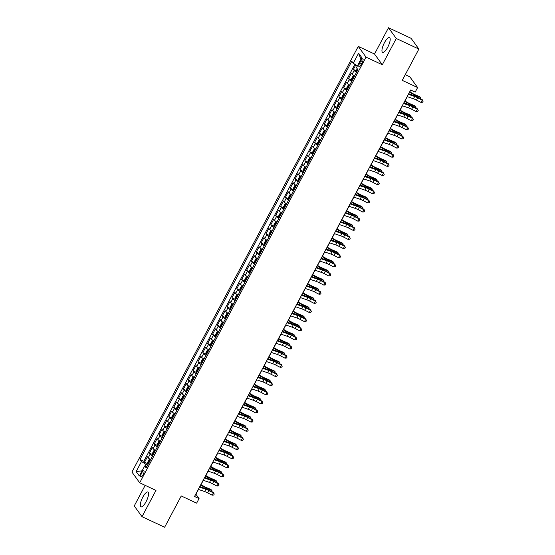 <?xml version="1.0" encoding="UTF-8"?>
<svg xmlns="http://www.w3.org/2000/svg" width="555" height="555" viewBox="0 0 555 555"><rect width="100%" height="100%" fill="white"/><g stroke="black" fill="none" stroke-linecap="round" stroke-linejoin="round"><path stroke-width="0.83" d="M146.076 501.692A8.172 2.477 -64.9 0 0 147.901 492.028A8.172 2.477 -64.9 0 0 142.795 497.162A8.172 2.477 -64.9 0 0 140.977 506.833A8.172 2.477 -64.9 0 0 146.076 501.692M387.709 47.258A8.172 2.477 -64.9 0 0 389.527 37.594A8.172 2.477 -64.9 0 0 384.428 42.728A8.172 2.477 -64.9 0 0 382.603 52.392A8.172 2.477 -64.9 0 0 387.709 47.258M143.065 474.761A3.351 1.02 -64.9 0 0 143.814 470.793A3.351 1.02 -64.9 0 0 141.719 472.902A3.351 1.02 -64.9 0 0 140.97 476.87A3.351 1.02 -64.9 0 0 143.065 474.761M145.174 485.354L134.234 505.938L142.018 516.67L164.62 527.25L181.256 495.962L196.623 503.156L199.051 498.591L195.901 494.241L198.454 489.434M358.252 46.391L131.923 472.055L139.7 482.794L366.029 57.13L358.252 46.391L374.528 54.008L382.305 64.748L396.27 38.482L388.493 27.75L374.528 54.008M388.493 27.75L411.095 38.33L418.872 49.062L402.243 80.35L417.61 87.544L409.833 76.812L405.261 74.668M396.27 38.482L418.872 49.062M355.804 64.886L353.375 69.458L356.393 70.873M354.603 75.945A4.19 0.659 -152 0 1 352.196 74.169L351.433 73.114L348.519 78.595L351.537 80.003M349.747 85.081A4.19 0.659 28 0 1 347.34 83.305L346.577 82.244L343.663 87.725L346.681 89.14M344.891 94.211A4.19 0.659 28 0 1 342.484 92.435L341.72 91.381L338.807 96.861L341.825 98.277M340.035 103.348A4.19 0.659 28 0 1 337.627 101.572L336.857 100.517L333.943 105.998L336.968 107.406M335.178 112.485A4.19 0.659 28 0 1 332.771 110.709L332.001 109.647L329.087 115.128L332.112 116.543M330.322 121.614A4.19 0.659 28 0 1 327.915 119.845L327.145 118.784L324.231 124.264L327.256 125.68M325.466 130.751A4.19 0.659 28 0 1 323.059 128.975L322.288 127.921L319.375 133.401L322.399 134.809M320.61 139.888A4.19 0.659 28 0 1 318.202 138.112L317.432 137.05L314.519 142.531L317.543 143.946M315.753 149.018A4.19 0.659 28 0 1 313.346 147.248L312.576 146.187L309.662 151.668L312.68 153.083M310.89 158.154A4.19 0.659 28 0 1 308.49 156.378L307.72 155.324L304.806 160.804L307.824 162.213M306.034 167.291A4.19 0.659 28 0 1 303.634 165.515L302.863 164.453L299.95 169.934L302.968 171.349M301.178 176.421A4.19 0.659 28 0 1 298.77 174.652L298.007 173.59L295.094 179.071L298.111 180.486M296.321 185.557A4.19 0.659 28 0 1 293.914 183.781L293.151 182.727L290.237 188.207L293.255 189.616M291.465 194.694A4.19 0.659 28 0 1 289.058 192.918L288.295 191.857L285.381 197.337L288.399 198.752M286.609 203.824A4.19 0.659 28 0 1 284.202 202.055L283.438 200.993L280.525 206.474L283.543 207.889M281.753 212.96A4.19 0.659 28 0 1 279.345 211.184L278.575 210.13L275.662 215.611L278.686 217.019M276.896 222.097A4.19 0.659 28 0 1 274.489 220.321L273.719 219.26L270.805 224.74L273.83 226.156M272.04 231.227A4.19 0.659 28 0 1 269.633 229.458L268.863 228.396L265.949 233.877L268.974 235.292M267.184 240.364A4.19 0.659 28 0 1 264.777 238.588L264.007 237.533L261.093 243.014L264.118 244.422M262.328 249.5A4.19 0.659 28 0 1 259.92 247.724L259.15 246.663L256.237 252.143L259.261 253.559M257.471 258.63A4.19 0.659 28 0 1 255.064 256.861L254.294 255.8L251.38 261.28L254.398 262.695M252.608 267.767A4.19 0.659 28 0 1 250.208 265.991L249.438 264.936L246.524 270.417L249.542 271.825M247.752 276.903A4.19 0.659 28 0 1 245.352 275.127L244.582 274.066L241.668 279.547L244.686 280.962M242.896 286.04A4.19 0.659 28 0 1 240.488 284.264L239.725 283.203L236.812 288.683L239.829 290.099M238.04 295.17A4.19 0.659 28 0 1 235.632 293.394L234.869 292.339L231.955 297.82L234.973 299.228M233.183 304.306A4.19 0.659 28 0 1 230.776 302.53L230.013 301.469L227.099 306.95L230.117 308.365M228.327 313.443A4.19 0.659 28 0 1 225.92 311.667L225.157 310.606L222.236 316.086L225.261 317.502M223.471 322.573A4.19 0.659 28 0 1 221.063 320.797L220.293 319.742L217.38 325.223L220.404 326.631M218.614 331.71A4.19 0.659 28 0 1 216.207 329.934L215.437 328.872L212.523 334.353L215.548 335.768M213.758 340.846A4.19 0.659 28 0 1 211.351 339.07L210.581 338.009L207.667 343.489L210.692 344.905M208.902 349.976A4.19 0.659 28 0 1 206.495 348.2L205.725 347.146L202.811 352.626L205.836 354.034M204.046 359.113A4.19 0.659 28 0 1 201.638 357.337L200.868 356.275L197.955 361.756L200.972 363.171M199.19 368.249A4.19 0.659 28 0 1 196.782 366.473L196.012 365.412L193.098 370.893L196.116 372.308M194.326 377.379A4.19 0.659 28 0 1 191.926 375.603L191.156 374.549L188.242 380.029L191.26 381.438M189.47 386.516A4.19 0.659 28 0 1 187.063 384.74L186.3 383.678L183.386 389.159L186.404 390.574M184.614 395.653A4.19 0.659 28 0 1 182.206 393.877L181.443 392.815L178.53 398.296L181.547 399.711M179.758 404.782A4.19 0.659 28 0 1 177.35 403.006L176.587 401.952L173.673 407.432L176.691 408.841M174.901 413.919A4.19 0.659 28 0 1 172.494 412.143L171.731 411.082L168.817 416.562L171.835 417.977M170.045 423.056A4.19 0.659 28 0 1 167.638 421.28L166.875 420.218L163.954 425.699L166.979 427.114M165.189 432.185A4.19 0.659 28 0 1 162.781 430.409L162.011 429.355L159.098 434.836L162.122 436.244M160.333 441.322A4.19 0.659 28 0 1 157.925 439.546L157.155 438.485L154.241 443.965L157.266 445.381M155.476 450.459A4.19 0.659 28 0 1 153.069 448.683L152.299 447.621L149.385 453.102L152.41 454.517M417.61 87.544L415.182 92.109L410.658 89.993L194.534 496.475L199.051 498.591M360.833 60.877L359.765 62.888A3.247 0.985 -64.9 0 0 359.036 66.732A3.247 0.985 -64.9 0 0 361.062 64.685L362.131 62.68A3.247 0.985 -64.9 0 0 362.859 58.837A3.247 0.985 -64.9 0 0 360.833 60.877L362.588 61.702M147.013 466.373L144.695 465.929L146.166 467.955L357.926 69.701L356.456 67.668L361.798 57.623L358.599 53.211L353.257 63.256L351.787 61.23L140.026 459.485L141.497 461.517L145.958 464.368L145.091 466.006M144.695 465.929L139.354 475.975L136.155 471.563L141.497 461.517M356.546 72.289A4.19 0.659 -152 0 1 354.139 70.513L353.375 69.458M354.895 64.304L143.828 461.26L144.529 462.239L147.554 463.647M150.62 459.589A4.19 0.659 28 0 1 148.213 457.813L147.443 456.758L144.529 462.239M152.563 455.939A4.19 0.659 -152 0 1 150.155 454.163L149.385 453.102M157.419 446.803A4.19 0.659 -152 0 1 155.011 445.027L154.241 443.965M162.275 437.666A4.19 0.659 -152 0 1 159.868 435.89L159.098 434.836M167.131 428.536A4.19 0.659 -152 0 1 164.724 426.76L163.954 425.699M171.988 419.4A4.19 0.659 -152 0 1 169.58 417.624L168.817 416.562M176.844 410.263A4.19 0.659 -152 0 1 174.436 408.487L173.673 407.432M181.7 401.133A4.19 0.659 -152 0 1 179.293 399.357L178.53 398.296M186.556 391.996A4.19 0.659 -152 0 1 184.149 390.221L183.386 389.159M191.413 382.86A4.19 0.659 -152 0 1 189.012 381.084L188.242 380.029M196.269 373.73A4.19 0.659 -152 0 1 193.868 371.954L193.098 370.893M201.132 364.593A4.19 0.659 -152 0 1 198.725 362.817L197.955 361.756M205.988 355.457A4.19 0.659 -152 0 1 203.581 353.681L202.811 352.626M210.845 346.327A4.19 0.659 -152 0 1 208.437 344.551L207.667 343.489M215.701 337.19A4.19 0.659 -152 0 1 213.293 335.414L212.523 334.353M220.557 328.054A4.19 0.659 -152 0 1 218.15 326.278L217.38 325.223M225.413 318.924A4.19 0.659 -152 0 1 223.006 317.148L222.236 316.086M230.269 309.787A4.19 0.659 -152 0 1 227.862 308.011L227.099 306.95M235.126 300.65A4.19 0.659 -152 0 1 232.718 298.874L231.955 297.82M239.982 291.521A4.19 0.659 -152 0 1 237.575 289.745L236.812 288.683M244.838 282.384A4.19 0.659 -152 0 1 242.431 280.608L241.668 279.547M249.695 273.247A4.19 0.659 -152 0 1 247.294 271.471L246.524 270.417M254.551 264.111A4.19 0.659 -152 0 1 252.15 262.342L251.38 261.28M259.414 254.981A4.19 0.659 -152 0 1 257.007 253.205L256.237 252.143M264.27 245.844A4.19 0.659 -152 0 1 261.863 244.068L261.093 243.014M269.126 236.707A4.19 0.659 -152 0 1 266.719 234.938L265.949 233.877M273.983 227.578A4.19 0.659 -152 0 1 271.575 225.802L270.805 224.74M278.839 218.441A4.19 0.659 -152 0 1 276.432 216.665L275.662 215.611M283.695 209.304A4.19 0.659 -152 0 1 281.288 207.535L280.525 206.474M288.551 200.175A4.19 0.659 -152 0 1 286.144 198.399L285.381 197.337M293.408 191.038A4.19 0.659 -152 0 1 291 189.262L290.237 188.207M298.264 181.901A4.19 0.659 -152 0 1 295.857 180.132L295.094 179.071M303.12 172.771A4.19 0.659 -152 0 1 300.713 170.995L299.95 169.934M307.976 163.635A4.19 0.659 -152 0 1 305.576 161.859L304.806 160.804M312.84 154.498A4.19 0.659 -152 0 1 310.432 152.729L309.662 151.668M317.696 145.368A4.19 0.659 -152 0 1 315.289 143.592L314.519 142.531M322.552 136.232A4.19 0.659 -152 0 1 320.145 134.456L319.375 133.401M327.408 127.095A4.19 0.659 -152 0 1 325.001 125.326L324.231 124.264M332.265 117.965A4.19 0.659 -152 0 1 329.857 116.189L329.087 115.128M337.121 108.829A4.19 0.659 -152 0 1 334.714 107.053L333.943 105.998M341.977 99.692A4.19 0.659 -152 0 1 339.57 97.916L338.807 96.861M346.833 90.562A4.19 0.659 -152 0 1 344.426 88.786L343.663 87.725M351.69 81.425A4.19 0.659 -152 0 1 349.282 79.649L348.519 78.595M382.305 64.748L366.029 57.13M142.018 516.67L155.976 490.412L139.7 482.794M199.946 486.631L203.31 480.304M204.802 477.494L208.167 471.167M209.658 468.364L213.023 462.031M214.514 459.228L217.879 452.901M219.371 450.091L222.735 443.764M224.227 440.961L227.592 434.627M229.083 431.825L232.448 425.498M233.939 422.688L237.304 416.361M238.796 413.558L242.167 407.224M243.659 404.422L247.024 398.095M248.515 395.285L251.88 388.958M253.371 386.155L256.736 379.821M258.228 377.018L261.592 370.691M263.084 367.882L266.449 361.555M267.94 358.752L271.305 352.418M272.796 349.615L276.161 343.288M277.653 340.479L281.017 334.152M282.509 331.349L285.874 325.015M287.365 322.212L290.73 315.885M292.221 313.075L295.593 306.749M297.078 303.946L300.449 297.612M301.941 294.809L305.305 288.482M306.797 285.672L310.162 279.345M311.653 276.543L315.018 270.209M316.51 267.406L319.874 261.079M321.366 258.269L324.731 251.942M326.222 249.139L329.587 242.806M331.078 240.003L334.443 233.676M335.935 230.866L339.299 224.539M340.791 221.736L344.155 215.402M345.647 212.6L349.012 206.273M350.503 203.463L353.875 197.136M355.366 194.333L358.731 187.999M360.223 185.197L363.587 178.87M365.079 176.06L368.444 169.733M369.935 166.93L373.3 160.596M374.791 157.793L378.156 151.466M379.648 148.657L383.012 142.33M384.504 139.527L387.869 133.193M389.36 130.39L392.725 124.063M394.216 121.254L397.581 114.927M399.073 112.124L402.437 105.79M403.929 102.987L407.294 96.66M408.785 93.85L410.804 90.063M147.651 465.166L145.958 464.368M357.392 65.906L353.257 63.256M143.828 461.26L140.026 459.485M360.93 59.246L358.599 53.211M136.155 471.563L142.094 470.82M408.362 94.322L414.689 96.487A5.238 0.826 -152 0 1 417.7 97.805L422.237 100.143L422.23 99.664L417.693 97.333A7.86 1.242 28 0 0 413.177 95.349L408.64 93.802M407.148 96.605L413.475 98.769A5.238 0.826 -152 0 1 416.486 100.094L421.023 102.425L422.237 100.143L423.077 101.301L422.591 102.217L421.023 102.425M422.23 99.664L423.077 101.301M357.066 68.508L356.379 71.165A2.775 0.437 28 0 0 356.9 71.63M357.538 69.16L357.573 69.701A2.775 0.437 28 0 0 357.822 69.895M409.826 91.908L412.455 93.4A5.238 0.826 28 0 0 415.653 94.981L419.733 96.681L420.745 97.624L416.666 95.918A7.86 1.242 -152 0 1 411.872 93.552L409.625 92.276M420.211 98.63L420.745 97.624L420.891 98.984M403.506 103.459L409.833 105.617A5.238 0.826 -152 0 1 412.844 106.942L417.381 109.273L417.374 108.801L412.837 106.47A7.86 1.242 28 0 0 408.32 104.486L403.783 102.939M402.292 105.741L408.619 107.906A5.238 0.826 -152 0 1 411.63 109.224L416.167 111.555L417.381 109.273L418.22 110.438L417.735 111.354L416.167 111.555M417.374 108.801L418.22 110.438M398.65 112.589L404.977 114.753A5.238 0.826 -152 0 1 407.987 116.078L412.525 118.409L412.518 117.938L407.974 115.606A7.86 1.242 28 0 0 403.464 113.622L398.927 112.068M397.435 114.878L403.762 117.036A5.238 0.826 -152 0 1 406.773 118.361L411.31 120.692L412.525 118.409L413.364 119.575L412.878 120.484L411.31 120.692M412.518 117.938L413.364 119.575M393.793 121.725L400.12 123.89A5.238 0.826 -152 0 1 403.131 125.208L407.668 127.546L407.654 127.067L403.117 124.736A7.86 1.242 28 0 0 398.608 122.752L394.071 121.205M392.579 124.008L398.906 126.172A5.238 0.826 -152 0 1 401.917 127.497L406.454 129.828L407.668 127.546L408.508 128.704L408.022 129.62L406.454 129.828M407.654 127.067L408.508 128.704M388.93 130.862L395.264 133.02A5.238 0.826 -152 0 1 398.275 134.345L402.812 136.676L402.798 136.204L398.261 133.873A7.86 1.242 28 0 0 393.752 131.889L389.208 130.342M387.716 133.144L394.05 135.309A5.238 0.826 -152 0 1 397.061 136.627L401.598 138.958L402.812 136.676L403.651 137.841L403.166 138.757L401.598 138.958M402.798 136.204L403.651 137.841M354.569 76.021L353.049 76.07L351.592 78.81L351.523 80.302A2.775 0.437 28 0 0 352.043 80.766M353.951 75.737A2.775 0.437 28 0 0 354.472 76.201M353.549 77.936A2.775 0.437 -152 0 1 353.299 77.742L352.716 78.838A2.775 0.437 28 0 0 352.966 79.032M404.97 101.038L407.599 102.529A5.238 0.826 28 0 0 410.79 104.111L414.876 105.818L415.889 106.754L411.81 105.055A7.86 1.242 -152 0 1 407.016 102.682L404.768 101.412M415.355 107.767L415.889 106.754L416.035 108.114M349.705 85.158L348.193 85.199L346.736 87.94L346.667 89.438A2.775 0.437 28 0 0 347.187 89.903M349.095 84.866A2.775 0.437 28 0 0 349.615 85.331M348.693 87.073A2.775 0.437 -152 0 1 348.443 86.871L347.86 87.968A2.775 0.437 28 0 0 348.11 88.169M400.106 110.174L402.743 111.666A5.238 0.826 28 0 0 405.934 113.248L410.02 114.947L411.033 115.891L406.954 114.191A7.86 1.242 -152 0 1 402.16 111.819L399.912 110.542M410.499 116.897L411.033 115.891L411.179 117.251M344.849 94.288L343.337 94.336L341.873 97.076L341.811 98.568A2.775 0.437 28 0 0 342.331 99.033M344.239 94.003A2.775 0.437 28 0 0 344.759 94.468M343.836 96.202A2.775 0.437 -152 0 1 343.587 96.008L343.004 97.104A2.775 0.437 28 0 0 343.254 97.298M395.25 119.311L397.886 120.803A5.238 0.826 28 0 0 401.078 122.384L405.164 124.084L406.177 125.028L402.098 123.321A7.86 1.242 -152 0 1 397.304 120.955L395.056 119.679M405.643 126.034L406.177 125.028L406.322 126.387M339.993 103.424L338.474 103.473L337.017 106.213L336.954 107.705A2.775 0.437 28 0 0 337.468 108.169M339.382 103.14A2.775 0.437 28 0 0 339.896 103.605M338.973 105.339A2.775 0.437 -152 0 1 338.73 105.145L338.148 106.241A2.775 0.437 28 0 0 338.39 106.435M390.394 128.441L393.03 129.932A5.238 0.826 28 0 0 396.221 131.514L400.301 133.221L401.32 134.157L397.234 132.458A7.86 1.242 -152 0 1 392.44 130.085L390.2 128.816M400.779 135.17L401.32 134.157L401.466 135.517M384.074 139.992L390.408 142.156A5.238 0.826 -152 0 1 393.419 143.481L397.956 145.812L397.942 145.341L393.405 143.01A7.86 1.242 28 0 0 388.895 141.025L384.351 139.471M382.86 142.281L389.194 144.439A5.238 0.826 -152 0 1 392.205 145.764L396.742 148.095L397.956 145.812L398.795 146.978L398.31 147.887L396.742 148.095M397.942 145.341L398.795 146.978M335.137 112.561L333.617 112.603L332.161 115.343L332.098 116.841A2.775 0.437 28 0 0 332.611 117.306M334.526 112.27A2.775 0.437 28 0 0 335.04 112.741M334.117 114.476A2.775 0.437 -152 0 1 333.874 114.274L333.291 115.371A2.775 0.437 28 0 0 333.534 115.572M385.538 137.578L388.167 139.069A5.238 0.826 28 0 0 391.365 140.651L395.444 142.351L396.464 143.294L392.378 141.594A7.86 1.242 -152 0 1 387.584 139.222L385.343 137.945M395.923 144.3L396.464 143.294L396.61 144.654M379.218 149.129L385.552 151.293A5.238 0.826 -152 0 1 388.562 152.611L393.1 154.949L393.086 154.47L388.549 152.139A7.86 1.242 28 0 0 384.039 150.155L379.495 148.608M378.004 151.411L384.337 153.575A5.238 0.826 -152 0 1 387.348 154.9L391.885 157.231L393.1 154.949L393.939 156.108L393.453 157.023L391.885 157.231M393.086 154.47L393.939 156.108M330.28 121.691L328.761 121.739L327.304 124.48L327.242 125.971A2.775 0.437 28 0 0 327.755 126.443M329.67 121.406A2.775 0.437 28 0 0 330.183 121.871M329.261 123.605A2.775 0.437 -152 0 1 329.018 123.411L328.435 124.507A2.775 0.437 28 0 0 328.678 124.702M380.681 146.714L383.311 148.206A5.238 0.826 28 0 0 386.509 149.788L390.588 151.487L391.608 152.431L387.522 150.724A7.86 1.242 -152 0 1 382.728 148.358L380.487 147.082M391.067 153.437L391.608 152.431L391.754 153.791M374.361 158.265L380.695 160.423A5.238 0.826 -152 0 1 383.699 161.748L388.243 164.079L388.229 163.607L383.692 161.276A7.86 1.242 28 0 0 379.176 159.292L374.639 157.745M373.147 160.548L379.481 162.712A5.238 0.826 -152 0 1 382.485 164.03L387.029 166.361L388.243 164.079L389.083 165.244L388.597 166.16L387.029 166.361M388.229 163.607L389.083 165.244M325.424 130.827L323.905 130.876L322.448 133.616L322.386 135.108A2.775 0.437 28 0 0 322.899 135.573M324.814 130.543A2.775 0.437 28 0 0 325.327 131.008M324.404 132.742A2.775 0.437 -152 0 1 324.162 132.548L323.579 133.644A2.775 0.437 28 0 0 323.822 133.838M375.825 155.844L378.454 157.336A5.238 0.826 28 0 0 381.653 158.917L385.732 160.624L386.745 161.56L382.666 159.861A7.86 1.242 -152 0 1 377.872 157.488L375.631 156.219M386.211 162.573L386.745 161.56L386.897 162.92M369.505 167.395L375.839 169.559A5.238 0.826 -152 0 1 378.843 170.885L383.38 173.215L383.373 172.744L378.836 170.413A7.86 1.242 28 0 0 374.32 168.429L369.783 166.875M368.291 169.684L374.625 171.842A5.238 0.826 -152 0 1 377.629 173.167L382.166 175.498L383.38 173.215L384.22 174.381L383.734 175.29L382.166 175.498M383.373 172.744L384.22 174.381M320.568 139.964L319.049 140.006L317.592 142.746L317.529 144.244A2.775 0.437 28 0 0 318.043 144.709M319.957 139.673A2.775 0.437 28 0 0 320.471 140.144M319.548 141.879A2.775 0.437 -152 0 1 319.305 141.678L318.723 142.774A2.775 0.437 28 0 0 318.965 142.975M370.969 164.981L373.598 166.472A5.238 0.826 28 0 0 376.796 168.054L380.876 169.754L381.889 170.697L377.809 168.998A7.86 1.242 -152 0 1 373.015 166.625L370.775 165.348M381.354 171.703L381.889 170.697L382.041 172.057M364.649 176.532L370.983 178.696A5.238 0.826 -152 0 1 373.987 180.014L378.524 182.352L378.517 181.874L373.98 179.542A7.86 1.242 28 0 0 369.463 177.558L364.926 176.011M363.435 178.814L369.769 180.979A5.238 0.826 -152 0 1 372.773 182.304L377.31 184.635L378.524 182.352L379.363 183.511L378.878 184.426L377.31 184.635M378.517 181.874L379.363 183.511M315.712 149.094L314.192 149.142L312.736 151.883L312.673 153.374A2.775 0.437 28 0 0 313.186 153.846M315.101 148.809A2.775 0.437 28 0 0 315.615 149.274M314.692 151.009A2.775 0.437 -152 0 1 314.442 150.814L313.859 151.91A2.775 0.437 28 0 0 314.109 152.105M366.113 174.117L368.742 175.609A5.238 0.826 28 0 0 371.94 177.191L376.019 178.89L377.032 179.834L372.953 178.127A7.86 1.242 -152 0 1 368.159 175.762L365.912 174.485M376.498 180.84L377.032 179.834L377.185 181.194M359.793 185.668L366.127 187.826A5.238 0.826 -152 0 1 369.131 189.151L373.668 191.482L373.661 191.01L369.124 188.679A7.86 1.242 28 0 0 364.607 186.695L360.07 185.148M358.579 187.951L364.912 190.115A5.238 0.826 -152 0 1 367.916 191.433L372.454 193.764L373.668 191.482L374.507 192.647L374.021 193.563L372.454 193.764M373.661 191.01L374.507 192.647M310.856 158.231L309.336 158.279L307.879 161.019L307.817 162.511A2.775 0.437 28 0 0 308.33 162.976M310.245 157.946A2.775 0.437 28 0 0 310.758 158.411M309.836 160.145A2.775 0.437 -152 0 1 309.586 159.951L309.003 161.047A2.775 0.437 28 0 0 309.253 161.241M361.256 183.247L363.886 184.739A5.238 0.826 28 0 0 367.084 186.32L371.163 188.027L372.176 188.964L368.097 187.264A7.86 1.242 -152 0 1 363.303 184.891L361.055 183.622M371.642 189.976L372.176 188.964L372.329 190.323M354.936 194.798L361.263 196.963A5.238 0.826 -152 0 1 364.274 198.288L368.811 200.619L368.804 200.147L364.267 197.816A7.86 1.242 28 0 0 359.751 195.832L355.214 194.278M353.722 197.087L360.049 199.245A5.238 0.826 -152 0 1 363.06 200.57L367.597 202.901L368.811 200.619L369.651 201.784L369.165 202.693L367.597 202.901M368.804 200.147L369.651 201.784M305.999 167.367L304.48 167.409L303.023 170.149L302.954 171.648A2.775 0.437 28 0 0 303.474 172.112M305.389 167.076A2.775 0.437 28 0 0 305.902 167.548M304.979 169.282A2.775 0.437 -152 0 1 304.73 169.081L304.147 170.177A2.775 0.437 28 0 0 304.397 170.378M356.4 192.384L359.029 193.875A5.238 0.826 28 0 0 362.228 195.457L366.307 197.157L367.32 198.1L363.241 196.401A7.86 1.242 -152 0 1 358.447 194.028L356.199 192.751M366.786 199.106L367.32 198.1L367.472 199.46M350.08 203.935L356.407 206.099A5.238 0.826 -152 0 1 359.418 207.417L363.955 209.755L363.948 209.277L359.411 206.946A7.86 1.242 28 0 0 354.895 204.962L350.358 203.414M348.866 206.217L355.193 208.382A5.238 0.826 -152 0 1 358.204 209.707L362.741 212.038L363.955 209.755L364.795 210.914L364.309 211.83L362.741 212.038M363.948 209.277L364.795 210.914M301.143 176.497L299.624 176.545L298.167 179.286L298.097 180.777A2.775 0.437 28 0 0 298.618 181.249M300.526 176.213A2.775 0.437 28 0 0 301.046 176.677M300.123 178.412A2.775 0.437 -152 0 1 299.873 178.217L299.291 179.314A2.775 0.437 28 0 0 299.54 179.508M351.544 201.52L354.173 203.012A5.238 0.826 28 0 0 357.371 204.594L361.451 206.293L362.464 207.237L358.384 205.53A7.86 1.242 -152 0 1 353.591 203.165L351.343 201.888M361.929 208.243L362.464 207.237L362.609 208.597M296.28 185.634L294.767 185.682L293.311 188.423L293.241 189.914A2.775 0.437 28 0 0 293.762 190.379M295.669 185.349A2.775 0.437 28 0 0 296.19 185.814M295.267 187.548A2.775 0.437 -152 0 1 295.017 187.354L294.434 188.45A2.775 0.437 28 0 0 294.684 188.644M346.688 210.65L349.317 212.142A5.238 0.826 28 0 0 352.508 213.724L356.594 215.43L357.607 216.367L353.528 214.667A7.86 1.242 -152 0 1 348.734 212.294L346.486 211.025M357.073 217.38L357.607 216.367L357.753 217.726M291.424 194.77L289.911 194.812L288.454 197.552L288.385 199.051A2.775 0.437 28 0 0 288.905 199.516M290.813 194.479A2.775 0.437 28 0 0 291.333 194.951M290.411 196.685A2.775 0.437 -152 0 1 290.161 196.484L289.578 197.58A2.775 0.437 28 0 0 289.828 197.781M341.825 219.787L344.461 221.278A5.238 0.826 28 0 0 347.652 222.86L351.738 224.56L352.751 225.503L348.672 223.804A7.86 1.242 -152 0 1 343.878 221.431L341.63 220.155M352.217 226.509L352.751 225.503L352.897 226.863M345.224 213.071L351.551 215.229A5.238 0.826 -152 0 1 354.562 216.554L359.099 218.885L359.092 218.413L354.548 216.082A7.86 1.242 28 0 0 350.038 214.098L345.501 212.551M344.01 215.354L350.337 217.518A5.238 0.826 -152 0 1 353.348 218.837L357.885 221.167L359.099 218.885L359.938 220.051L359.453 220.966L357.885 221.167M359.092 218.413L359.938 220.051M340.368 222.201L346.695 224.366A5.238 0.826 -152 0 1 349.705 225.691L354.243 228.022L354.229 227.55L349.692 225.219A7.86 1.242 28 0 0 345.182 223.235L340.645 221.681M339.154 224.491L345.481 226.648A5.238 0.826 -152 0 1 348.491 227.973L353.029 230.304L354.243 228.022L355.082 229.187L354.596 230.096L353.029 230.304M354.229 227.55L355.082 229.187M335.511 231.338L341.838 233.502A5.238 0.826 -152 0 1 344.849 234.821L349.386 237.158L349.373 236.68L344.835 234.349A7.86 1.242 28 0 0 340.326 232.365L335.789 230.818M334.297 233.62L340.624 235.785A5.238 0.826 -152 0 1 343.635 237.11L348.172 239.441L349.386 237.158L350.226 238.317L349.74 239.233L348.172 239.441M349.373 236.68L350.226 238.317M286.567 203.9L285.048 203.949L283.591 206.689L283.529 208.18A2.775 0.437 28 0 0 284.042 208.652M285.957 203.616A2.775 0.437 28 0 0 286.477 204.08M285.554 205.815A2.775 0.437 -152 0 1 285.305 205.621L284.722 206.717A2.775 0.437 28 0 0 284.965 206.911M336.968 228.924L339.604 230.415A5.238 0.826 28 0 0 342.796 231.997L346.882 233.697L347.895 234.64L343.816 232.933A7.86 1.242 -152 0 1 339.022 230.568L336.774 229.291M347.361 235.646L347.895 234.64L348.041 236M330.648 240.475L336.982 242.632A5.238 0.826 -152 0 1 339.993 243.957L344.53 246.288L344.516 245.816L339.979 243.485A7.86 1.242 28 0 0 335.47 241.501L330.926 239.954M329.434 242.757L335.768 244.922A5.238 0.826 -152 0 1 338.779 246.24L343.316 248.571L344.53 246.288L345.37 247.454L344.884 248.369L343.316 248.571M344.516 245.816L345.37 247.454M281.711 213.037L280.192 213.085L278.735 215.826L278.672 217.317A2.775 0.437 28 0 0 279.186 217.782M281.101 212.752A2.775 0.437 28 0 0 281.614 213.217M280.691 214.951A2.775 0.437 -152 0 1 280.448 214.757L279.866 215.853A2.775 0.437 28 0 0 280.108 216.048M332.112 238.053L334.741 239.545A5.238 0.826 28 0 0 337.94 241.127L342.019 242.833L343.039 243.77L338.952 242.07A7.86 1.242 -152 0 1 334.159 239.698L331.918 238.428M342.497 244.783L343.039 243.77L343.184 245.13M325.792 249.604L332.126 251.769A5.238 0.826 -152 0 1 335.137 253.094L339.674 255.425L339.66 254.953L335.123 252.622A7.86 1.242 28 0 0 330.613 250.638L326.069 249.084M324.578 251.894L330.912 254.051A5.238 0.826 -152 0 1 333.923 255.376L338.46 257.707L339.674 255.425L340.513 256.59L340.028 257.499L338.46 257.707M339.66 254.953L340.513 256.59M276.855 222.173L275.335 222.215L273.879 224.955L273.816 226.454A2.775 0.437 28 0 0 274.33 226.919M276.244 221.882A2.775 0.437 28 0 0 276.758 222.354M275.835 224.088A2.775 0.437 -152 0 1 275.592 223.887L275.009 224.983A2.775 0.437 28 0 0 275.252 225.184M327.256 247.19L329.885 248.682A5.238 0.826 28 0 0 333.083 250.263L337.162 251.963L338.182 252.907L334.096 251.207A7.86 1.242 -152 0 1 329.302 248.834L327.061 247.558M337.641 253.912L338.182 252.907L338.328 254.266M320.936 258.741L327.27 260.905A5.238 0.826 -152 0 1 330.28 262.224L334.818 264.562L334.804 264.09L330.267 261.752A7.86 1.242 28 0 0 325.757 259.768L321.213 258.221M319.722 261.023L326.056 263.188A5.238 0.826 -152 0 1 329.066 264.513L333.604 266.844L334.818 264.562L335.657 265.72L335.171 266.636L333.604 266.844M334.804 264.09L335.657 265.72M271.999 231.303L270.479 231.352L269.022 234.092L268.96 235.584A2.775 0.437 28 0 0 269.473 236.055M271.388 231.019A2.775 0.437 28 0 0 271.901 231.484M270.979 233.218A2.775 0.437 -152 0 1 270.736 233.024L270.153 234.12A2.775 0.437 28 0 0 270.396 234.314M322.399 256.327L325.029 257.818A5.238 0.826 28 0 0 328.227 259.4L332.306 261.1L333.326 262.043L329.24 260.337A7.86 1.242 -152 0 1 324.446 257.971L322.205 256.694M332.785 263.049L333.326 262.043L333.472 263.403M316.079 267.878L322.413 270.035A5.238 0.826 -152 0 1 325.417 271.36L329.961 273.691L329.947 273.22L325.41 270.889A7.86 1.242 28 0 0 320.894 268.904L316.357 267.357M314.865 270.16L321.199 272.325A5.238 0.826 -152 0 1 324.203 273.643L328.747 275.974L329.961 273.691L330.801 274.857L330.315 275.773L328.747 275.974M329.947 273.22L330.801 274.857M267.142 240.44L265.623 240.488L264.166 243.229L264.104 244.72A2.775 0.437 28 0 0 264.617 245.185M266.532 240.155A2.775 0.437 28 0 0 267.045 240.62M266.123 242.355A2.775 0.437 -152 0 1 265.88 242.16L265.297 243.256A2.775 0.437 28 0 0 265.54 243.451M317.543 265.457L320.173 266.948A5.238 0.826 28 0 0 323.371 268.53L327.45 270.236L328.463 271.173L324.384 269.473A7.86 1.242 -152 0 1 319.59 267.101L317.349 265.831M327.929 272.186L328.463 271.173L328.615 272.533M311.223 277.007L317.557 279.172A5.238 0.826 -152 0 1 320.561 280.497L325.098 282.828L325.091 282.356L320.554 280.025A7.86 1.242 28 0 0 316.038 278.041L311.501 276.487M310.009 279.297L316.343 281.454A5.238 0.826 -152 0 1 319.347 282.779L323.884 285.11L325.098 282.828L325.938 283.993L325.452 284.902L323.884 285.11M325.091 282.356L325.938 283.993M262.286 249.577L260.767 249.618L259.31 252.358L259.247 253.857A2.775 0.437 28 0 0 259.761 254.322M261.676 249.285A2.775 0.437 28 0 0 262.189 249.757M261.266 251.491A2.775 0.437 -152 0 1 261.023 251.29L260.441 252.386A2.775 0.437 28 0 0 260.683 252.587M312.687 274.593L315.316 276.085A5.238 0.826 28 0 0 318.514 277.666L322.594 279.366L323.607 280.31L319.527 278.61A7.86 1.242 -152 0 1 314.734 276.237L312.493 274.961M323.072 281.316L323.607 280.31L323.759 281.669M306.367 286.144L312.701 288.309A5.238 0.826 -152 0 1 315.705 289.627L320.242 291.965L320.235 291.493L315.698 289.155A7.86 1.242 28 0 0 311.182 287.171L306.644 285.624M305.153 288.427L311.487 290.591A5.238 0.826 -152 0 1 314.491 291.916L319.028 294.247L320.242 291.965L321.081 293.123L320.596 294.039L319.028 294.247M320.235 291.493L321.081 293.123M257.43 258.706L255.91 258.755L254.454 261.495L254.391 262.987A2.775 0.437 28 0 0 254.905 263.458M256.819 258.422A2.775 0.437 28 0 0 257.333 258.887M256.41 260.621A2.775 0.437 -152 0 1 256.16 260.427L255.577 261.523A2.775 0.437 28 0 0 255.827 261.717M307.831 283.73L310.46 285.221A5.238 0.826 28 0 0 313.658 286.803L317.738 288.503L318.75 289.446L314.671 287.74A7.86 1.242 -152 0 1 309.877 285.374L307.63 284.098M318.216 290.452L318.75 289.446L318.903 290.806M301.511 295.281L307.845 297.438A5.238 0.826 -152 0 1 310.849 298.763L315.386 301.094L315.379 300.623L310.842 298.292A7.86 1.242 28 0 0 306.325 296.308L301.788 294.76M300.297 297.563L306.631 299.728A5.238 0.826 -152 0 1 309.635 301.046L314.172 303.377L315.386 301.094L316.225 302.26L315.74 303.176L314.172 303.377M315.379 300.623L316.225 302.26M252.574 267.843L251.054 267.892L249.597 270.632L249.535 272.123A2.775 0.437 28 0 0 250.048 272.588M251.963 267.559A2.775 0.437 28 0 0 252.476 268.023M251.554 269.758A2.775 0.437 -152 0 1 251.304 269.563L250.721 270.66A2.775 0.437 28 0 0 250.971 270.854M302.975 292.86L305.604 294.351A5.238 0.826 28 0 0 308.802 295.933L312.881 297.64L313.894 298.576L309.815 296.876A7.86 1.242 -152 0 1 305.021 294.504L302.773 293.234M313.36 299.589L313.894 298.576L314.047 299.936M296.654 304.411L302.981 306.575A5.238 0.826 -152 0 1 305.992 307.9L310.529 310.231L310.522 309.759L305.985 307.428A7.86 1.242 28 0 0 301.469 305.444L296.932 303.89M295.44 306.7L301.767 308.857A5.238 0.826 -152 0 1 304.778 310.183L309.315 312.514L310.529 310.231L311.369 311.397L310.883 312.305L309.315 312.514M310.522 309.759L311.369 311.397M291.798 313.547L298.125 315.712A5.238 0.826 -152 0 1 301.136 317.03L305.673 319.368L305.666 318.896L301.129 316.558A7.86 1.242 28 0 0 296.613 314.574L292.076 313.027M290.584 315.83L296.911 317.994A5.238 0.826 -152 0 1 299.922 319.319L304.459 321.65L305.673 319.368L306.513 320.526L306.027 321.442L304.459 321.65M305.666 318.896L306.513 320.526M286.942 322.684L293.269 324.841A5.238 0.826 -152 0 1 296.28 326.167L300.817 328.498L300.81 328.026L296.266 325.695A7.86 1.242 28 0 0 291.757 323.711L287.219 322.164M285.728 324.966L292.055 327.131A5.238 0.826 -152 0 1 295.066 328.449L299.603 330.78L300.817 328.498L301.656 329.663L301.171 330.579L299.603 330.78M300.81 328.026L301.656 329.663M247.717 276.98L246.198 277.021L244.741 279.762L244.672 281.26A2.775 0.437 28 0 0 245.192 281.725M247.107 276.688A2.775 0.437 28 0 0 247.62 277.16M246.698 278.894A2.775 0.437 -152 0 1 246.448 278.693L245.865 279.789A2.775 0.437 28 0 0 246.115 279.991M298.118 301.996L300.748 303.488A5.238 0.826 28 0 0 303.946 305.07L308.025 306.769L309.038 307.713L304.959 306.013A7.86 1.242 -152 0 1 300.165 303.64L297.917 302.364M308.504 308.719L309.038 307.713L309.184 309.073M242.861 286.109L241.342 286.158L239.885 288.898L239.815 290.39A2.775 0.437 28 0 0 240.336 290.862M242.244 285.825A2.775 0.437 28 0 0 242.764 286.29M241.841 288.024A2.775 0.437 -152 0 1 241.591 287.83L241.009 288.926A2.775 0.437 28 0 0 241.258 289.12M293.262 311.133L295.891 312.625A5.238 0.826 28 0 0 299.083 314.206L303.169 315.906L304.182 316.85L300.102 315.143A7.86 1.242 -152 0 1 295.309 312.777L293.061 311.501M303.647 317.855L304.182 316.85L304.327 318.209M237.998 295.246L236.486 295.295L235.029 298.035L234.959 299.527A2.775 0.437 28 0 0 235.48 299.991M237.387 294.962A2.775 0.437 28 0 0 237.908 295.426M236.985 297.161A2.775 0.437 -152 0 1 236.735 296.967L236.152 298.063A2.775 0.437 28 0 0 236.402 298.257M288.406 320.263L291.035 321.754A5.238 0.826 28 0 0 294.226 323.336L298.312 325.043L299.325 325.979L295.246 324.28A7.86 1.242 -152 0 1 290.452 321.907L288.205 320.637M298.791 326.992L299.325 325.979L299.471 327.339M282.086 331.814L288.413 333.978A5.238 0.826 -152 0 1 291.424 335.303L295.961 337.634L295.947 337.162L291.41 334.832A7.86 1.242 28 0 0 286.9 332.847L282.363 331.293M280.872 334.103L287.199 336.261A5.238 0.826 -152 0 1 290.209 337.586L294.747 339.917L295.961 337.634L296.8 338.8L296.315 339.709L294.747 339.917M295.947 337.162L296.8 338.8M233.142 304.383L231.629 304.424L230.172 307.165L230.103 308.663A2.775 0.437 28 0 0 230.623 309.128M232.531 304.091A2.775 0.437 28 0 0 233.051 304.563M232.129 306.298A2.775 0.437 -152 0 1 231.879 306.096L231.296 307.192A2.775 0.437 28 0 0 231.546 307.394M283.543 329.399L286.179 330.891A5.238 0.826 28 0 0 289.37 332.473L293.456 334.172L294.469 335.116L290.39 333.416A7.86 1.242 -152 0 1 285.596 331.044L283.348 329.767M293.935 336.122L294.469 335.116L294.615 336.476M277.229 340.95L283.556 343.115A5.238 0.826 -152 0 1 286.567 344.433L291.104 346.771L291.091 346.299L286.553 343.961A7.86 1.242 28 0 0 282.044 341.977L277.5 340.43M276.008 343.233L282.342 345.397A5.238 0.826 -152 0 1 285.353 346.722L289.89 349.053L291.104 346.771L291.944 347.929L291.458 348.845L289.89 349.053M291.091 346.299L291.944 347.929M228.285 313.513L226.766 313.561L225.309 316.301L225.247 317.793A2.775 0.437 28 0 0 225.76 318.265M227.675 313.228A2.775 0.437 28 0 0 228.195 313.693M227.266 315.427A2.775 0.437 -152 0 1 227.023 315.233L226.44 316.329A2.775 0.437 28 0 0 226.683 316.523M278.686 338.536L281.323 340.028A5.238 0.826 28 0 0 284.514 341.609L288.593 343.309L289.613 344.253L285.534 342.546A7.86 1.242 -152 0 1 280.733 340.18L278.492 338.904M289.079 345.259L289.613 344.253L289.759 345.612M272.366 350.087L278.7 352.245A5.238 0.826 -152 0 1 281.711 353.57L286.248 355.901L286.234 355.429L281.697 353.098A7.86 1.242 28 0 0 277.188 351.114L272.644 349.567M271.152 352.37L277.486 354.534A5.238 0.826 -152 0 1 280.497 355.852L285.034 358.183L286.248 355.901L287.088 357.066L286.602 357.982L285.034 358.183M286.234 355.429L287.088 357.066M223.429 322.649L221.91 322.698L220.453 325.438L220.391 326.93A2.775 0.437 28 0 0 220.904 327.394M222.819 322.365A2.775 0.437 28 0 0 223.332 322.83M222.409 324.564A2.775 0.437 -152 0 1 222.166 324.37L221.584 325.466A2.775 0.437 28 0 0 221.827 325.66M273.83 347.666L276.459 349.157A5.238 0.826 28 0 0 279.658 350.739L283.737 352.446L284.757 353.382L280.67 351.683A7.86 1.242 -152 0 1 275.877 349.31L273.636 348.041M284.216 354.395L284.757 353.382L284.902 354.742M267.51 359.217L273.844 361.381A5.238 0.826 -152 0 1 276.855 362.706L281.392 365.037L281.378 364.566L276.841 362.235A7.86 1.242 28 0 0 272.332 360.25L267.787 358.696M266.296 361.506L272.63 363.664A5.238 0.826 -152 0 1 275.641 364.989L280.178 367.32L281.392 365.037L282.231 366.203L281.746 367.112L280.178 367.32M281.378 364.566L282.231 366.203M218.573 331.786L217.054 331.828L215.597 334.568L215.534 336.066A2.775 0.437 28 0 0 216.048 336.531M217.962 331.495A2.775 0.437 28 0 0 218.476 331.966M217.553 333.701A2.775 0.437 -152 0 1 217.31 333.5L216.727 334.596A2.775 0.437 28 0 0 216.97 334.797M268.974 356.803L271.603 358.294A5.238 0.826 28 0 0 274.801 359.876L278.881 361.576L279.9 362.519L275.814 360.819A7.86 1.242 -152 0 1 271.02 358.447L268.78 357.17M279.359 363.525L279.9 362.519L280.046 363.879M262.654 368.353L268.988 370.518A5.238 0.826 -152 0 1 271.999 371.836L276.536 374.174L276.522 373.702L271.985 371.364A7.86 1.242 28 0 0 267.475 369.38L262.931 367.833M261.44 370.636L267.774 372.8A5.238 0.826 -152 0 1 270.778 374.125L275.322 376.457L276.536 374.174L277.375 375.333L276.889 376.248L275.322 376.457M276.522 373.702L277.375 375.333M257.798 377.49L264.131 379.648A5.238 0.826 -152 0 1 267.135 380.973L271.679 383.304L271.666 382.832L267.128 380.501A7.86 1.242 28 0 0 262.612 378.517L258.075 376.97M256.583 379.773L262.917 381.937A5.238 0.826 -152 0 1 265.921 383.255L270.458 385.586L271.679 383.304L272.519 384.469L272.033 385.385L270.458 385.586M271.666 382.832L272.519 384.469M252.941 386.62L259.275 388.784A5.238 0.826 -152 0 1 262.279 390.11L266.816 392.44L266.809 391.969L262.272 389.638A7.86 1.242 28 0 0 257.756 387.654L253.219 386.1M251.727 388.909L258.061 391.067A5.238 0.826 -152 0 1 261.065 392.392L265.602 394.723L266.816 392.44L267.656 393.606L267.17 394.515L265.602 394.723M266.809 391.969L267.656 393.606M213.717 340.916L212.197 340.964L210.74 343.705L210.678 345.196A2.775 0.437 28 0 0 211.191 345.668M213.106 340.631A2.775 0.437 28 0 0 213.62 341.096M212.697 342.83A2.775 0.437 -152 0 1 212.454 342.636L211.871 343.732A2.775 0.437 28 0 0 212.114 343.927M264.118 365.939L266.747 367.431A5.238 0.826 28 0 0 269.945 369.013L274.024 370.712L275.044 371.656L270.958 369.949A7.86 1.242 -152 0 1 266.164 367.583L263.923 366.307M274.503 372.662L275.044 371.656L275.19 373.015M208.86 350.052L207.341 350.101L205.884 352.841L205.822 354.333A2.775 0.437 28 0 0 206.335 354.798M208.25 349.768A2.775 0.437 28 0 0 208.763 350.233M207.841 351.967A2.775 0.437 -152 0 1 207.598 351.773L207.015 352.869A2.775 0.437 28 0 0 207.258 353.063M259.261 375.069L261.891 376.561A5.238 0.826 28 0 0 265.089 378.142L269.168 379.849L270.181 380.785L266.102 379.086A7.86 1.242 -152 0 1 261.308 376.713L259.067 375.444M269.647 381.798L270.181 380.785L270.334 382.145M204.004 359.189L202.485 359.231L201.028 361.971L200.965 363.469A2.775 0.437 28 0 0 201.479 363.934M203.394 358.898A2.775 0.437 28 0 0 203.907 359.369M202.984 361.104A2.775 0.437 -152 0 1 202.742 360.903L202.159 361.999A2.775 0.437 28 0 0 202.402 362.2M254.405 384.206L257.034 385.697A5.238 0.826 28 0 0 260.233 387.279L264.312 388.979L265.325 389.922L261.245 388.223A7.86 1.242 -152 0 1 256.452 385.85L254.211 384.573M264.791 390.928L265.325 389.922L265.477 391.282M248.085 395.757L254.419 397.921A5.238 0.826 -152 0 1 257.423 399.239L261.96 401.577L261.953 401.105L257.416 398.767A7.86 1.242 28 0 0 252.9 396.783L248.362 395.236M246.871 398.039L253.205 400.204A5.238 0.826 -152 0 1 256.209 401.529L260.746 403.86L261.96 401.577L262.799 402.736L262.314 403.651L260.746 403.86M261.953 401.105L262.799 402.736M199.148 368.319L197.629 368.367L196.172 371.108L196.109 372.599A2.775 0.437 28 0 0 196.623 373.071M198.537 368.034A2.775 0.437 28 0 0 199.051 368.499M198.128 370.234A2.775 0.437 -152 0 1 197.878 370.039L197.296 371.135A2.775 0.437 28 0 0 197.545 371.33M249.549 393.342L252.178 394.834A5.238 0.826 28 0 0 255.376 396.416L259.456 398.115L260.468 399.059L256.389 397.359A7.86 1.242 -152 0 1 251.595 394.987L249.348 393.71M259.934 400.065L260.468 399.059L260.621 400.419M243.229 404.893L249.563 407.051A5.238 0.826 -152 0 1 252.567 408.376L257.104 410.707L257.097 410.235L252.56 407.904A7.86 1.242 28 0 0 248.043 405.92L243.506 404.373M242.015 407.176L248.342 409.34A5.238 0.826 -152 0 1 251.353 410.658L255.89 412.989L257.104 410.707L257.943 411.872L257.458 412.788L255.89 412.989M257.097 410.235L257.943 411.872M194.292 377.456L192.772 377.504L191.315 380.244L191.253 381.736A2.775 0.437 28 0 0 191.766 382.201M193.681 377.171A2.775 0.437 28 0 0 194.195 377.636M193.272 379.37A2.775 0.437 -152 0 1 193.022 379.176L192.439 380.272A2.775 0.437 28 0 0 192.689 380.466M244.693 402.472L247.322 403.964A5.238 0.826 28 0 0 250.52 405.545L254.599 407.252L255.612 408.189L251.533 406.489A7.86 1.242 -152 0 1 246.739 404.116L244.491 402.847M255.078 409.202L255.612 408.189L255.765 409.548M238.373 414.023L244.7 416.188A5.238 0.826 -152 0 1 247.71 417.513L252.248 419.844L252.241 419.372L247.703 417.041A7.86 1.242 28 0 0 243.187 415.057L238.65 413.503M237.158 416.312L243.485 418.47A5.238 0.826 -152 0 1 246.496 419.795L251.033 422.126L252.248 419.844L253.087 421.009L252.601 421.918L251.033 422.126M252.241 419.372L253.087 421.009M189.435 386.592L187.916 386.634L186.459 389.374L186.39 390.873A2.775 0.437 28 0 0 186.91 391.337M186.397 390.831L188.797 386.315A2.775 0.437 28 0 0 189.338 386.773M188.416 388.507A2.775 0.437 -152 0 1 188.166 388.306L187.583 389.402A2.775 0.437 28 0 0 187.833 389.603M239.836 411.609L242.466 413.1A5.238 0.826 28 0 0 245.664 414.682L249.743 416.382L250.756 417.325L246.677 415.626A7.86 1.242 -152 0 1 241.883 413.253L239.635 411.976M250.222 418.331L250.756 417.325L250.902 418.685M233.516 423.16L239.843 425.324A5.238 0.826 -152 0 1 242.854 426.642L247.391 428.98L247.384 428.509L242.847 426.171A7.86 1.242 28 0 0 238.331 424.187L233.794 422.639M232.302 425.442L238.629 427.607A5.238 0.826 -152 0 1 241.64 428.932L246.177 431.263L247.391 428.98L248.231 430.139L247.745 431.055L246.177 431.263M247.384 428.509L248.231 430.139M184.579 395.722L183.06 395.771L181.603 398.511L181.534 400.002A2.775 0.437 28 0 0 182.054 400.474M181.541 399.968L183.941 395.444A2.775 0.437 28 0 0 184.482 395.902M183.559 397.637A2.775 0.437 -152 0 1 183.31 397.442L182.727 398.539A2.775 0.437 28 0 0 182.977 398.733M234.98 420.745L237.609 422.237A5.238 0.826 28 0 0 240.801 423.819L244.887 425.519L245.9 426.462L241.82 424.762A7.86 1.242 -152 0 1 237.027 422.39L234.779 421.113M245.365 427.468L245.9 426.462L246.045 427.822M228.66 432.296L234.987 434.454A5.238 0.826 -152 0 1 237.998 435.779L242.535 438.11L242.528 437.638L237.984 435.307A7.86 1.242 28 0 0 233.475 433.323L228.938 431.776M227.446 434.579L233.773 436.743A5.238 0.826 -152 0 1 236.784 438.062L241.321 440.392L242.535 438.11L243.374 439.276L242.889 440.191L241.321 440.392M242.528 437.638L243.374 439.276M179.716 404.859L178.204 404.907L176.747 407.647L176.677 409.139A2.775 0.437 28 0 0 177.198 409.604M179.105 404.574A2.775 0.437 28 0 0 179.626 405.039M178.703 406.773A2.775 0.437 -152 0 1 178.453 406.579L177.871 407.675A2.775 0.437 28 0 0 178.12 407.869M230.124 429.875L232.753 431.367A5.238 0.826 28 0 0 235.944 432.949L240.031 434.655L241.043 435.592L236.964 433.892A7.86 1.242 -152 0 1 232.17 431.519L229.923 430.25M240.509 436.605L241.043 435.592L241.189 436.952M223.804 441.426L230.131 443.591A5.238 0.826 -152 0 1 233.142 444.916L237.679 447.247L237.665 446.775L233.128 444.444A7.86 1.242 28 0 0 228.618 442.46L224.081 440.906M222.59 443.716L228.917 445.873A5.238 0.826 -152 0 1 231.928 447.198L236.465 449.529L237.679 447.247L238.518 448.412L238.033 449.321L236.465 449.529M237.665 446.775L238.518 448.412M174.86 413.995L173.347 414.037L171.89 416.777L171.821 418.276A2.775 0.437 28 0 0 172.341 418.741M171.821 418.234L174.228 413.718A2.775 0.437 28 0 0 174.769 414.176M173.847 415.91A2.775 0.437 -152 0 1 173.597 415.709L173.014 416.805A2.775 0.437 28 0 0 173.264 417.006M225.261 439.012L227.897 440.504A5.238 0.826 28 0 0 231.088 442.085L235.174 443.785L236.187 444.728L232.108 443.029A7.86 1.242 -152 0 1 227.314 440.656L225.066 439.38M235.653 445.734L236.187 444.728L236.333 446.088M218.941 450.563L225.275 452.727A5.238 0.826 -152 0 1 228.285 454.046L232.823 456.383L232.809 455.912L228.272 453.574A7.86 1.242 28 0 0 223.762 451.59L219.218 450.043M217.726 452.845L224.06 455.01A5.238 0.826 -152 0 1 227.071 456.335L231.608 458.666L232.823 456.383L233.662 457.542L233.176 458.458L231.608 458.666M232.809 455.912L233.662 457.542M170.003 423.125L168.484 423.174L167.027 425.914L166.965 427.406A2.775 0.437 28 0 0 167.478 427.877M166.965 427.371L169.372 422.848A2.775 0.437 28 0 0 169.906 423.305M168.984 425.04A2.775 0.437 -152 0 1 168.741 424.846L168.158 425.942A2.775 0.437 28 0 0 168.401 426.136M220.404 448.149L223.041 449.64A5.238 0.826 28 0 0 226.232 451.222L230.311 452.922L231.331 453.865L227.252 452.165A7.86 1.242 -152 0 1 222.451 449.793L220.21 448.516M230.797 454.871L231.331 453.865L231.477 455.225M214.084 459.7L220.418 461.857A5.238 0.826 -152 0 1 223.429 463.182L227.966 465.513L227.952 465.041L223.415 462.71A7.86 1.242 28 0 0 218.906 460.726L214.362 459.179M212.87 461.982L219.204 464.146A5.238 0.826 -152 0 1 222.215 465.465L226.752 467.796L227.966 465.513L228.806 466.679L228.32 467.594L226.752 467.796M227.952 465.041L228.806 466.679M165.147 432.262L163.628 432.31L162.171 435.051L162.109 436.542A2.775 0.437 28 0 0 162.622 437.007M164.537 431.977A2.775 0.437 28 0 0 165.05 432.442M164.127 434.177A2.775 0.437 -152 0 1 163.885 433.982L163.302 435.078A2.775 0.437 28 0 0 163.545 435.273M215.548 457.278L218.177 458.77A5.238 0.826 28 0 0 221.376 460.352L225.455 462.058L226.475 462.995L222.388 461.295A7.86 1.242 -152 0 1 217.595 458.923L215.354 457.653M225.934 464.008L226.475 462.995L226.62 464.355M209.228 468.829L215.562 470.994A5.238 0.826 -152 0 1 218.573 472.319L223.11 474.65L223.096 474.178L218.559 471.847A7.86 1.242 28 0 0 214.05 469.863L209.506 468.309M208.014 471.119L214.348 473.276A5.238 0.826 -152 0 1 217.359 474.601L221.896 476.932L223.11 474.65L223.949 475.815L223.464 476.724L221.896 476.932M223.096 474.178L223.949 475.815M160.291 441.398L158.772 441.44L157.315 444.18L157.252 445.679A2.775 0.437 28 0 0 157.766 446.144M157.252 445.637L159.66 441.121A2.775 0.437 28 0 0 160.194 441.579M159.271 443.313A2.775 0.437 -152 0 1 159.028 443.112L158.446 444.208A2.775 0.437 28 0 0 158.688 444.409M210.692 466.415L213.321 467.907A5.238 0.826 28 0 0 216.519 469.488L220.599 471.188L221.618 472.132L217.532 470.432A7.86 1.242 -152 0 1 212.738 468.059L210.498 466.783M221.077 473.137L221.618 472.132L221.764 473.491M204.372 477.966L210.706 480.131A5.238 0.826 -152 0 1 213.71 481.449L218.254 483.787L218.24 483.315L213.703 480.977A7.86 1.242 28 0 0 209.193 478.993L204.649 477.446M203.158 480.248L209.492 482.413A5.238 0.826 -152 0 1 212.496 483.738L217.04 486.069L218.254 483.787L219.093 484.945L218.608 485.861L217.04 486.069M218.24 483.315L219.093 484.945M155.435 450.528L153.915 450.577L152.458 453.317L152.396 454.809A2.775 0.437 28 0 0 152.909 455.28M152.396 454.774L154.803 450.251A2.775 0.437 28 0 0 155.338 450.709M154.415 452.443A2.775 0.437 -152 0 1 154.172 452.249L153.589 453.345A2.775 0.437 28 0 0 153.832 453.539M205.836 475.552L208.465 477.043A5.238 0.826 28 0 0 211.663 478.625L215.742 480.325L216.755 481.268L212.676 479.569A7.86 1.242 -152 0 1 207.882 477.196L205.641 475.919M216.221 482.274L216.755 481.268L216.908 482.628M199.516 487.103L205.85 489.26A5.238 0.826 -152 0 1 208.853 490.585L213.391 492.916L213.384 492.445L208.847 490.114A7.86 1.242 28 0 0 204.33 488.129L199.793 486.582M198.301 489.385L204.635 491.55A5.238 0.826 -152 0 1 207.639 492.868L212.176 495.199L213.391 492.916L214.23 494.082L213.744 494.998L212.176 495.199M213.384 492.445L214.23 494.082M150.578 459.665L149.059 459.713L147.602 462.454L147.54 463.945A2.775 0.437 28 0 0 148.053 464.41M149.968 459.38A2.775 0.437 28 0 0 150.481 459.845M149.559 461.58A2.775 0.437 -152 0 1 149.316 461.385L148.733 462.481A2.775 0.437 28 0 0 148.976 462.676M200.979 484.681L203.609 486.173A5.238 0.826 28 0 0 206.807 487.755L210.886 489.461L211.899 490.398L207.82 488.698A7.86 1.242 -152 0 1 203.026 486.326L200.785 485.056M211.365 491.411L211.899 490.398L212.052 491.758M352.196 74.169L354.139 70.513M148.213 457.813L150.155 454.163M153.069 448.683L155.011 445.027M157.925 439.546L159.868 435.89M162.781 430.409L164.724 426.76M167.638 421.28L169.58 417.624M172.494 412.143L174.436 408.487M177.35 403.006L179.293 399.357M182.206 393.877L184.149 390.221M187.063 384.74L189.012 381.084M191.926 375.603L193.868 371.954M196.782 366.473L198.725 362.817M201.638 357.337L203.581 353.681M206.495 348.2L208.437 344.551M211.351 339.07L213.293 335.414M216.207 329.934L218.15 326.278M221.063 320.797L223.006 317.148M225.92 311.667L227.862 308.011M230.776 302.53L232.718 298.874M235.632 293.394L237.575 289.745M240.488 284.264L242.431 280.608M245.352 275.127L247.294 271.471M250.208 265.991L252.15 262.342M255.064 256.861L257.007 253.205M259.92 247.724L261.863 244.068M264.777 238.588L266.719 234.938M269.633 229.458L271.575 225.802M274.489 220.321L276.432 216.665M279.345 211.184L281.288 207.535M284.202 202.055L286.144 198.399M289.058 192.918L291 189.262M293.914 183.781L295.857 180.132M298.77 174.652L300.713 170.995M303.634 165.515L305.576 161.859M308.49 156.378L310.432 152.729M313.346 147.248L315.289 143.592M318.202 138.112L320.145 134.456M323.059 128.975L325.001 125.326M327.915 119.845L329.857 116.189M332.771 110.709L334.714 107.053M337.627 101.572L339.57 97.916M342.484 92.435L344.426 88.786M347.34 83.305L349.282 79.649M361.569 63.735L359.765 62.888M414.689 96.487L413.475 98.769M417.7 97.805L416.486 100.094M357.475 69.077L356.386 71.13M416.285 96.639L416.666 95.918M411.262 94.697L411.872 93.552M409.833 105.617L408.619 107.906M412.844 106.942L411.63 109.224M404.977 114.753L403.762 117.036M407.987 116.078L406.773 118.361M400.12 123.89L398.906 126.172M403.131 125.208L401.917 127.497M395.264 133.02L394.05 135.309M398.275 134.345L397.061 136.627M353.93 75.744L351.53 80.267M411.428 105.776L411.81 105.055M406.406 103.834L407.016 102.682M349.074 84.873L346.667 89.397M406.565 114.913L406.954 114.191M401.549 112.963L402.16 111.819M344.218 94.01L341.811 98.533M401.709 124.043L402.098 123.321M396.693 122.1L397.304 120.955M339.362 103.147L336.954 107.67M396.853 133.179L397.234 132.458M391.83 131.237L392.44 130.085M390.408 142.156L389.194 144.439M393.419 143.481L392.205 145.764M334.505 112.283L332.098 116.8M391.996 142.316L392.378 141.594M386.974 140.366L387.584 139.222M385.552 151.293L384.337 153.575M388.562 152.611L387.348 154.9M329.649 121.413L327.242 125.936M387.14 151.446L387.522 150.724M382.117 149.503L382.728 148.358M380.695 160.423L379.481 162.712M383.699 161.748L382.485 164.03M324.793 130.55L322.386 135.073M382.284 160.582L382.666 159.861M377.261 158.64L377.872 157.488M375.839 169.559L374.625 171.842M378.843 170.885L377.629 173.167M319.93 139.687L317.529 144.203M377.428 169.719L377.809 168.998M372.405 167.77L373.015 166.625M370.983 178.696L369.769 180.979M373.987 180.014L372.773 182.304M315.074 148.816L312.673 153.34M372.571 178.849L372.953 178.127M367.549 176.906L368.159 175.762M366.127 187.826L364.912 190.115M369.131 189.151L367.916 191.433M310.217 157.953L307.817 162.476M367.715 187.985L368.097 187.264M362.692 186.043L363.303 184.891M361.263 196.963L360.049 199.245M364.274 198.288L363.06 200.57M305.361 167.09L302.961 171.606M362.859 197.122L363.241 196.401M357.836 195.173L358.447 194.028M356.407 206.099L355.193 208.382M359.418 207.417L358.204 209.707M300.505 176.219L298.104 180.743M358.003 206.252L358.384 205.53M352.98 204.309L353.591 203.165M295.649 185.356L293.241 189.879M353.147 215.389L353.528 214.667M348.124 213.446L348.734 212.294M290.792 194.493L288.385 199.009M348.283 224.525L348.672 223.804M343.267 222.576L343.878 221.431M351.551 215.229L350.337 217.518M354.562 216.554L353.348 218.837M346.695 224.366L345.481 226.648M349.705 225.691L348.491 227.973M341.838 233.502L340.624 235.785M344.849 234.821L343.635 237.11M285.936 203.623L283.529 208.146M343.427 233.655L343.816 232.933M338.411 231.713L339.022 230.568M336.982 242.632L335.768 244.922M339.993 243.957L338.779 246.24M281.08 212.759L278.672 217.282M338.571 242.792L338.952 242.07M333.548 240.849L334.159 239.698M332.126 251.769L330.912 254.051M335.137 253.094L333.923 255.376M276.224 221.896L273.816 226.412M333.715 251.928L334.096 251.207M328.692 249.979L329.302 248.834M327.27 260.905L326.056 263.188M330.28 262.224L329.066 264.513M271.367 231.026L268.96 235.549M328.858 261.058L329.24 260.337M323.836 259.116L324.446 257.971M322.413 270.035L321.199 272.325M325.417 271.36L324.203 273.643M266.511 240.162L264.104 244.686M324.002 270.195L324.384 269.473M318.979 268.252L319.59 267.101M317.557 279.172L316.343 281.454M320.561 280.497L319.347 282.779M261.648 249.299L259.247 253.815M319.146 279.332L319.527 278.61M314.123 277.382L314.734 276.237M312.701 288.309L311.487 290.591M315.705 289.627L314.491 291.916M256.792 258.429L254.391 262.952M314.29 288.461L314.671 287.74M309.267 286.519L309.877 285.374M307.845 297.438L306.631 299.728M310.849 298.763L309.635 301.046M251.935 267.565L249.535 272.089M309.433 297.598L309.815 296.876M304.411 295.655L305.021 294.504M302.981 306.575L301.767 308.857M305.992 307.9L304.778 310.183M298.125 315.712L296.911 317.994M301.136 317.03L299.922 319.319M293.269 324.841L292.055 327.131M296.28 326.167L295.066 328.449M247.079 276.702L244.679 281.219M304.577 306.735L304.959 306.013M299.554 304.785L300.165 303.64M242.223 285.832L239.822 290.355M299.721 315.864L300.102 315.143M294.698 313.922L295.309 312.777M237.367 294.969L234.959 299.492M294.865 325.001L295.246 324.28M289.842 323.059L290.452 321.907M288.413 333.978L287.199 336.261M291.424 335.303L290.209 337.586M232.51 304.105L230.103 308.622M290.001 334.138L290.39 333.416M284.986 332.188L285.596 331.044M283.556 343.115L282.342 345.397M286.567 344.433L285.353 346.722M227.654 313.235L225.247 317.758M285.145 343.267L285.534 342.546M280.129 341.325L280.733 340.18M278.7 352.245L277.486 354.534M281.711 353.57L280.497 355.852M222.798 322.372L220.391 326.895M280.289 352.404L280.67 351.683M275.266 350.462L275.877 349.31M273.844 361.381L272.63 363.664M276.855 362.706L275.641 364.989M217.942 331.508L215.534 336.025M275.433 361.541L275.814 360.819M270.41 359.591L271.02 358.447M268.988 370.518L267.774 372.8M271.999 371.836L270.778 374.125M264.131 379.648L262.917 381.937M267.135 380.973L265.921 383.255M259.275 388.784L258.061 391.067M262.279 390.11L261.065 392.392M213.085 340.638L210.678 345.161M270.576 370.671L270.958 369.949M265.554 368.728L266.164 367.583M208.222 349.775L205.822 354.298M265.72 379.807L266.102 379.086M260.697 377.865L261.308 376.713M203.366 358.912L200.965 363.428M260.864 388.944L261.245 388.223M255.841 386.995L256.452 385.85M254.419 397.921L253.205 400.204M257.423 399.239L256.209 401.529M198.51 368.041L196.109 372.565M256.008 398.074L256.389 397.359M250.985 396.131L251.595 394.987M249.563 407.051L248.342 409.34M252.567 408.376L251.353 410.658M193.653 377.178L191.253 381.701M251.151 407.21L251.533 406.489M246.129 405.268L246.739 404.116M244.7 416.188L243.485 418.47M247.71 417.513L246.496 419.795M246.295 416.347L246.677 415.626M241.272 414.398L241.883 413.253M239.843 425.324L238.629 427.607M242.854 426.642L241.64 428.932M241.439 425.477L241.82 424.762M236.416 423.534L237.027 422.39M234.987 434.454L233.773 436.743M237.998 435.779L236.784 438.062M179.085 404.581L176.677 409.104M236.583 434.614L236.964 433.892M231.56 432.671L232.17 431.519M230.131 443.591L228.917 445.873M233.142 444.916L231.928 447.198M231.719 443.75L232.108 443.029M226.704 441.801L227.314 440.656M225.275 452.727L224.06 455.01M228.285 454.046L227.071 456.335M226.863 452.88L227.252 452.165M221.84 450.938L222.451 449.793M220.418 461.857L219.204 464.146M223.429 463.182L222.215 465.465M164.516 431.984L162.109 436.507M222.007 462.017L222.388 461.295M216.984 460.074L217.595 458.923M215.562 470.994L214.348 473.276M218.573 472.319L217.359 474.601M217.151 471.153L217.532 470.432M212.128 469.204L212.738 468.059M210.706 480.131L209.492 482.413M213.71 481.449L212.496 483.738M212.294 480.283L212.676 479.569M207.272 478.341L207.882 477.196M205.85 489.26L204.635 491.55M208.853 490.585L207.639 492.868M149.94 459.387L147.54 463.911M207.438 489.42L207.82 488.698M202.415 487.477L203.026 486.326"/></g></svg>
